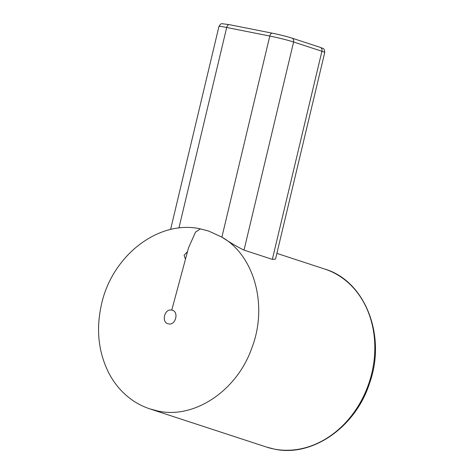 <?xml version="1.0" encoding="UTF-8"?>
<svg xmlns="http://www.w3.org/2000/svg" width="474" height="474" viewBox="0 0 474 474"><rect width="100%" height="100%" fill="white"/><g stroke="black" fill="none" stroke-linecap="round" stroke-linejoin="round"><path stroke-width="0.71" d="M208.649 231.069L200.366 228.877L208.649 231.057L221.891 237.124C254.591 255.729 268.136 305.931 251.818 348.058C236.929 390.73 194.423 419.229 157.889 411.035L149.903 408.902L157.889 411.035M150.471 409.086C144.149 407.018 138.372 404.221 133.147 400.684C123.169 393.9 115.182 384.924 109.186 373.749C98.373 352.632 95.819 329.448 101.525 304.19C112.042 255.954 158.328 219.438 200.366 228.877L195.549 232.059L188.575 247.689L171.754 310.126C164.442 308.189 160.947 322.835 168.483 323.855C175.801 325.786 179.291 311.14 171.754 310.126M272.337 259.367L321.917 51.257A3.531 2.921 108.1 0 0 320.146 47.329C322.871 48.798 324.246 47.394 324.737 52.501L275.518 259.1L272.337 259.367L244.021 250.1C237.438 246.93 230.062 242.605 221.891 237.124L269.795 36.048L226.696 27.486A17.668 0.984 -166.6 0 0 218.947 26.479L170.581 229.493M185.127 258.449L184.113 255.249L187.129 252.002M324.785 269.066C365.146 280.904 386.636 335.77 369.596 383.128C355.654 427.323 311.922 457.582 274.12 449.056L266.536 447.071A93.645 77.452 -71.9 0 0 273.99 449.02A93.645 77.452 -71.9 0 0 370.632 377.701A93.645 77.452 -71.9 0 0 324.785 269.066L276.881 253.389M178.917 228.035L226.696 27.486A3.531 1.979 101.2 0 1 229.274 24.636L222.11 23.718C221.251 23.422 220.197 24.34 218.947 26.479M244.021 250.1L293.602 41.99A17.668 0.984 -166.6 0 0 269.795 36.048A3.531 1.979 101.2 0 1 272.372 33.204A3.531 1.979 101.2 0 1 272.503 33.233A14.137 0.788 13.4 0 1 291.546 37.991M324.737 52.501A17.668 0.984 -166.6 0 0 321.917 51.257L293.602 41.99A3.531 2.921 108.1 0 0 291.824 38.062C286.385 36.374 279.897 34.75 272.372 33.204L229.274 24.636A3.531 1.979 101.2 0 1 229.404 24.672M266.536 447.071L150.436 409.08M320.146 47.329L291.824 38.062"/></g></svg>
